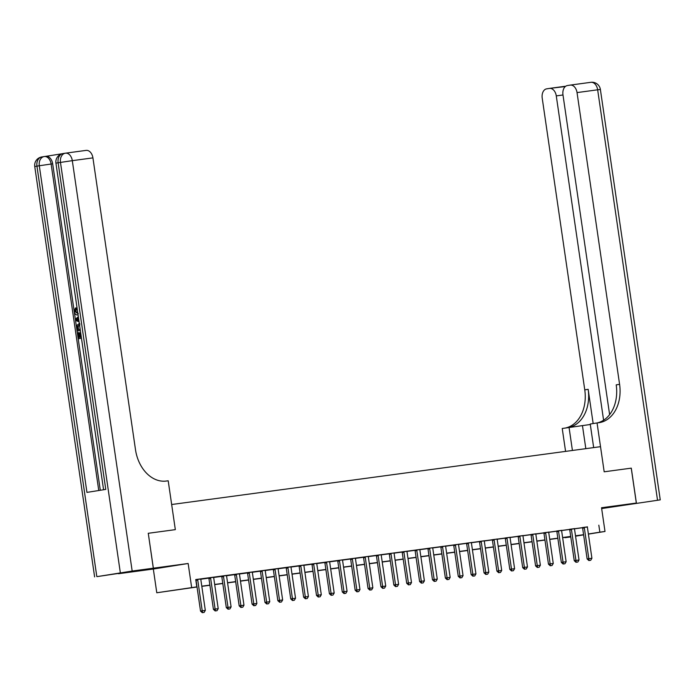 <?xml version="1.0" encoding="UTF-8"?>
<svg xmlns="http://www.w3.org/2000/svg" width="695" height="695" viewBox="0 0 695 695"><rect width="100%" height="100%" fill="white"/><g stroke="black" fill="none" stroke-linecap="round" stroke-linejoin="round"><path stroke-width="1.04" d="M142.267 570.282L160.493 567.528L142.267 570.282M601.627 508.314L616.152 506.073L601.592 508.071M197.024 586.997L156.783 592.766L196.998 586.841M65.617 153.161L86.05 150.398A8.462 5.716 82.3 0 1 86.145 150.389A8.462 5.716 82.3 0 1 92.921 157.878L72.306 160.658L132.172 571.047L153.308 568.197L148.27 533.291L153.36 568.189L118.532 573.722L153.326 569.031L156.783 592.766M570.769 536.914L565.026 537.704L570.751 536.792M601.661 508.566L660.25 499.87L601.661 508.566L636.333 503.05L601.54 507.741L605.006 531.466L588.387 534.116M631.242 468.152L604.181 471.801L631.242 468.152L636.333 503.05M587.431 527.001L195.747 579.552L196.763 586.528M200.838 579.204L208.795 578.127M213.721 577.467L221.688 576.39M226.605 575.729L234.571 574.652M239.497 573.992L247.455 572.915M252.381 572.254L260.347 571.177M265.264 570.517L273.231 569.44M278.156 568.779L286.114 567.702M291.04 567.042L298.998 565.965M303.923 565.304L311.89 564.227M316.816 563.567L324.774 562.49M329.699 561.829L337.657 560.752M342.583 560.083L350.549 559.015M355.475 558.346L363.433 557.277M368.359 556.608L376.316 555.54M381.242 554.871L389.209 553.802M394.135 553.133L402.092 552.065M407.018 551.396L414.976 550.327M419.902 549.658L427.868 548.59M432.785 547.921L440.752 546.843M445.677 546.183L453.635 545.106M458.561 544.446L466.527 543.368M471.445 542.708L479.411 541.631M484.337 540.971L492.295 539.893M497.22 539.233L505.187 538.156M510.104 537.496L518.07 536.418M522.996 535.758L530.954 534.681M535.88 534.021L543.837 532.943M548.763 532.283L556.73 531.206M561.656 530.546L569.613 529.468M574.539 528.808L582.497 527.731M587.44 526.871L582.436 527.566M574.557 528.608L569.553 529.303M561.673 530.346L556.66 531.041M548.781 532.083L543.777 532.778M535.897 533.821L530.893 534.516M523.014 535.567L518.001 536.253M510.121 537.305L505.117 537.991M497.238 539.042L492.234 539.728M484.354 540.779L479.341 541.466M471.462 542.517L466.458 543.203M458.578 544.255L453.67 545.201A1.407 1.042 81 0 1 453.783 545.618L458.266 576.329L459.96 576.059L455.477 545.349A1.407 1.042 81 0 0 455.364 544.932L455.26 544.654M445.695 545.992L440.786 546.939A1.407 1.042 81 0 1 440.899 547.356L445.373 578.066L447.067 577.797L442.593 547.087A1.407 1.042 81 0 0 442.48 546.67L442.376 546.392M432.803 547.73L427.799 548.416M419.919 549.467L415.011 550.414A1.407 1.042 81 0 1 415.123 550.831L419.606 581.541L421.3 581.272L416.818 550.562A1.407 1.042 81 0 0 416.705 550.145L416.6 549.875M407.035 551.205L402.127 552.151A1.407 1.042 81 0 1 402.24 552.568L406.714 583.279L408.408 583.009L403.934 552.299A1.407 1.042 81 0 0 403.821 551.882L403.717 551.613M394.143 552.942L389.139 553.628M381.26 554.68L376.351 555.626A1.407 1.042 81 0 1 376.464 556.043L380.947 586.754L382.641 586.484L378.158 555.774A1.407 1.042 81 0 0 378.054 555.357L377.941 555.088M368.376 556.417L363.363 557.112M355.484 558.154L350.48 558.85M342.6 559.892L337.596 560.587M329.717 561.63L324.713 562.324M316.833 563.367L311.82 564.062M303.941 565.105L298.937 565.799M291.057 566.842L286.053 567.537M278.174 568.588L273.161 569.274M265.281 570.326L260.278 571.012M252.398 572.063L247.394 572.75M239.514 573.801L234.502 574.487M226.622 575.538L221.618 576.225M213.739 577.276L208.735 577.962M200.855 579.013L195.764 579.673M148.27 533.291L175.331 529.642L171.665 504.518L600.523 446.676L604.181 471.801L597.057 422.942L598.916 422.699A35.271 26.002 81 0 0 599.359 422.63A35.271 26.002 81 0 0 619.593 384.326L577.032 92.591A8.462 5.716 -97.7 0 0 570.256 85.094A8.462 5.716 -97.7 0 0 570.169 85.111L567.389 85.555A8.462 5.716 -97.7 0 0 562.967 94.824L609.619 414.637M153.326 569.031L188.154 563.497L153.36 568.189M188.154 563.497L191.612 587.223M598.829 525.185L599.855 532.161L605.006 531.466M575.529 536.036L579.144 535.463L575.521 535.949M570.725 536.592L562.629 537.687M557.842 538.33L549.745 539.424M544.949 540.067L536.861 541.162M532.066 541.805L523.969 542.899M519.182 543.542L511.086 544.637M506.29 545.28L498.202 546.374M493.407 547.026L485.319 548.112M480.523 548.763L472.426 549.849M467.639 550.501L459.543 551.587M454.747 552.238L446.659 553.324M441.864 553.976L433.767 555.062M428.98 555.713L420.883 556.799M416.088 557.451L408 558.545M403.204 559.188L395.108 560.283M390.321 560.926L382.224 562.02M377.428 562.663L369.34 563.758M364.545 564.401L356.448 565.495M351.661 566.138L343.565 567.233M338.769 567.876L330.681 568.97M325.886 569.613L317.789 570.708M313.002 571.351L304.905 572.445M300.11 573.088L292.022 574.183M287.226 574.826L279.129 575.92M274.343 576.563L266.246 577.658M261.45 578.309L253.362 579.395M248.567 580.047L240.479 581.133M235.683 581.784L227.586 582.87M222.8 583.522L214.703 584.608M209.907 585.26L201.819 586.345M583.618 534.872L575.547 536.158M588.37 533.995L599.855 532.161M201.793 586.189L209.89 585.103M214.677 584.452L222.774 583.366M227.569 582.714L235.657 581.628M240.453 580.977L248.549 579.891M253.336 579.239L261.433 578.153M266.228 577.502L274.317 576.407M279.112 575.764L287.2 574.669M291.996 574.027L300.092 572.932M304.879 572.289L312.976 571.194M317.771 570.552L325.859 569.457M330.655 568.814L338.752 567.719M343.538 567.077L351.635 565.982M356.431 565.339L364.519 564.244M369.314 563.602L377.411 562.507M382.198 561.864L390.295 560.769M395.09 560.127L403.178 559.032M407.974 558.389L416.07 557.294M420.857 556.643L428.954 555.557M433.75 554.905L441.838 553.819M446.633 553.168L454.73 552.082M459.517 551.43L467.613 550.344M472.409 549.693L480.497 548.607M485.292 547.955L493.389 546.869M498.176 546.218L506.273 545.132M511.068 544.48L519.156 543.386M523.952 542.743L532.04 541.648M536.835 541.005L544.932 539.911M549.719 539.268L557.816 538.173M562.611 537.53L570.699 536.436M575.495 535.793L583.591 534.698M589.151 560.5L590.698 560.292L589.151 560.5L588.821 558.676L587.127 558.945L582.645 528.235A1.407 1.042 81 0 0 582.54 527.818L582.419 527.522M587.449 526.827L587.423 527.123A1.407 1.042 81 0 0 587.431 527.548L591.914 558.259L588.821 558.676L584.339 527.965A1.407 1.042 81 0 0 584.234 527.548L584.121 527.279M590.698 560.292L591.914 558.259M587.127 558.945L588.874 560.544M576.268 562.238L577.814 562.029L576.268 562.238L575.938 560.413L574.244 560.683L569.761 529.972A1.407 1.042 81 0 0 569.648 529.555L569.535 529.26M574.557 528.565L574.53 528.86A1.407 1.042 81 0 0 574.548 529.286L579.031 559.996L575.938 560.413L571.455 529.703A1.407 1.042 81 0 0 571.342 529.286L571.238 529.017M577.814 562.029L579.031 559.996M574.244 560.683L575.981 562.281M563.376 563.975L564.922 563.767L563.376 563.975L563.046 562.151L561.351 562.42L556.877 531.71A1.407 1.042 81 0 0 556.764 531.301L556.643 530.997M561.673 530.302L561.647 530.598A1.407 1.042 81 0 0 561.664 531.023L566.138 561.734L563.046 562.151L558.572 531.44A1.407 1.042 81 0 0 558.459 531.023L558.354 530.754M564.922 563.767L566.138 561.734M561.351 562.42L563.098 564.019M550.492 565.713L552.039 565.504L550.492 565.713L550.162 563.888L548.468 564.158L543.985 533.447A1.407 1.042 81 0 0 543.881 533.039L543.759 532.735M548.789 532.04L548.763 532.335A1.407 1.042 81 0 0 548.772 532.761L553.255 563.471L550.162 563.888L545.679 533.178A1.407 1.042 81 0 0 545.575 532.77L545.462 532.492M552.039 565.504L553.255 563.471M548.468 564.158L550.214 565.756M537.609 567.45L539.155 567.242L537.609 567.45L537.278 565.626L535.584 565.895L531.102 535.193A1.407 1.042 81 0 0 530.989 534.776L530.876 534.472M535.897 533.777L535.871 534.073A1.407 1.042 81 0 0 535.888 534.507L540.371 565.209L537.278 565.626L532.796 534.924A1.407 1.042 81 0 0 532.683 534.507L532.578 534.229M539.155 567.242L540.371 565.209M535.584 565.895L537.322 567.494M590.298 424.497L562.229 428.485L565.574 451.385M593.669 447.597L590.237 424.028L597.057 422.942M636.385 503.041L631.295 468.143M572.419 450.464L569.057 427.399M603.599 420.232L556.278 95.893A8.462 5.716 -97.7 0 0 549.502 88.395A8.462 5.716 -97.7 0 0 549.415 88.413L546.635 88.856A8.462 5.716 -97.7 0 0 542.213 98.125L584.764 389.86A35.271 26.002 81 0 1 565.886 427.903M569.222 427.373A35.271 26.002 81 0 0 588.161 389.322L593.156 423.568M597.257 422.916A35.271 26.002 81 0 0 616.204 384.865L619.593 384.326M565.287 86.562L549.589 88.387M77.684 314.896L77.684 314.896C75.937 315.122 74.799 313.984 74.261 311.49L75.434 308.007L76.259 307.894L76.606 309.049L75.746 311.334L78.326 313.601M78.318 338.752L81.471 338.248L78.318 338.752L77.449 332.844L78.926 332.627L79.612 337.336M62.185 153.734L45.853 156.332M44.437 156.523L45.8 156.34A8.462 5.716 82.3 0 1 45.896 156.332A8.462 5.716 82.3 0 1 52.672 163.82L51.126 164.029L98.76 490.514M100.297 490.27L52.672 163.82M77.188 331.02L80.342 330.516L77.188 331.02L76.858 325.382L79.074 323.688M148.217 533.3L175.331 529.642L168.199 480.784L166.348 481.036A35.271 26.002 -99 0 1 135.482 449.613L92.921 157.878M132.172 571.047L97.343 576.581L153.308 568.197M94.616 576.911L34.75 166.522L39.294 165.758L86.945 492.39L105.77 489.402L58.119 162.769L72.306 160.658A8.462 5.716 -97.7 0 0 65.53 153.169A8.462 5.716 -97.7 0 0 65.434 153.187A8.462 6.238 -99 0 0 65.33 153.195L62.976 153.569A8.462 6.238 81 0 0 58.119 162.769L55.93 163.151L103.572 489.749M78.101 332.74L78.796 337.466L80.533 337.188L79.89 332.783L80.542 332.679L81.298 337.066M79.517 324.843L77.336 326.633L77.414 328.031L77.666 329.734L80.168 329.334M79.96 324.774L78.161 326.52L78.492 329.604M77.336 326.633L78.161 326.52M77.414 328.031L78.24 327.918M79.074 321.82L75.651 320.464L75.451 319.127L78.335 316.772M78.509 317.919L76.198 319.691L78.909 320.664M77.327 320.1L78.848 320.239M78.578 318.388L77.023 319.578L78.153 319.987M76.198 319.691L77.023 319.578M75.434 308.007L75.781 309.153L74.921 311.447L77.883 313.636M74.921 311.447L75.746 311.334M75.781 309.153L76.606 309.049M524.725 569.188L526.271 568.979L524.725 569.188L524.386 567.363L522.692 567.633L518.218 536.931A1.407 1.042 81 0 0 518.105 536.514L517.984 536.21M523.014 535.524L522.988 535.81A1.407 1.042 81 0 0 523.005 536.245L527.479 566.946L524.386 567.363L519.912 536.662A1.407 1.042 81 0 0 519.799 536.245L519.695 535.967M526.271 568.979L527.479 566.946M522.692 567.633L524.438 569.231M511.833 570.925L513.379 570.717L511.833 570.925L511.503 569.101L509.809 569.379L505.326 538.668A1.407 1.042 81 0 0 505.222 538.251L505.1 537.947M510.13 537.261L510.104 537.548A1.407 1.042 81 0 0 510.113 537.982L514.595 568.684L511.503 569.101L507.02 538.399A1.407 1.042 81 0 0 506.916 537.982L506.803 537.704M513.379 570.717L514.595 568.684M509.809 569.379L511.555 570.969M498.949 572.663L500.496 572.454L498.949 572.663L498.619 570.847L496.925 571.116L492.442 540.406A1.407 1.042 81 0 0 492.329 539.989L492.216 539.685M497.238 538.999L497.212 539.285A1.407 1.042 81 0 0 497.229 539.72L501.712 570.43L498.619 570.847L494.136 540.137A1.407 1.042 81 0 0 494.023 539.72L493.919 539.442M500.496 572.454L501.712 570.43M496.925 571.116L498.663 572.715M486.066 574.4L487.612 574.192L486.066 574.4L485.727 572.584L484.033 572.854L479.559 542.143A1.407 1.042 81 0 0 479.446 541.726L479.324 541.422M484.354 540.736L484.328 541.023A1.407 1.042 81 0 0 484.346 541.457L488.82 572.167L485.727 572.584L481.253 541.874A1.407 1.042 81 0 0 481.14 541.457L481.036 541.179M487.612 574.192L488.82 572.167M484.033 572.854L485.779 574.452M473.173 576.138L474.72 575.929L473.173 576.138L472.843 574.322L471.149 574.591L466.666 543.881A1.407 1.042 81 0 0 466.562 543.464L466.441 543.16M471.471 542.474L471.445 542.76A1.407 1.042 81 0 0 471.453 543.195L475.936 573.905L472.843 574.322L468.361 543.612A1.407 1.042 81 0 0 468.256 543.195L468.143 542.917M474.72 575.929L475.936 573.905M471.149 574.591L472.895 576.19M461.836 577.667L460.003 577.927L461.836 577.667L463.052 575.642L458.57 544.932A1.407 1.042 81 0 1 458.561 544.498L458.578 544.211M460.29 577.875L459.96 576.059L463.052 575.642M458.266 576.329L460.003 577.927M448.953 579.413L447.12 579.665L448.953 579.413L450.16 577.38L445.686 546.67A1.407 1.042 81 0 1 445.669 546.235L445.695 545.949M447.406 579.621L447.067 577.797L450.16 577.38M445.373 578.066L447.12 579.665M434.514 581.359L436.06 581.15L434.514 581.359L434.184 579.534L432.49 579.804L428.007 549.093A1.407 1.042 81 0 0 427.903 548.676L427.781 548.381M432.811 547.686L432.785 547.981A1.407 1.042 81 0 0 432.794 548.407L437.277 579.117L434.184 579.534L429.701 548.824A1.407 1.042 81 0 0 429.597 548.407L429.484 548.138M436.06 581.15L437.277 579.117M432.49 579.804L434.236 581.402M423.177 582.888L421.352 583.14L423.177 582.888L424.393 580.855L419.91 550.145A1.407 1.042 81 0 1 419.902 549.719L419.919 549.424M421.63 583.096L421.3 581.272L424.393 580.855M419.606 581.541L421.352 583.14M410.293 584.625L408.46 584.877L410.293 584.625L411.501 582.592L407.027 551.882A1.407 1.042 81 0 1 407.009 551.456L407.035 551.161M408.747 584.834L408.408 583.009L411.501 582.592M406.714 583.279L408.46 584.877M395.855 586.571L397.401 586.363L395.855 586.571L395.524 584.747L393.83 585.016L389.348 554.306A1.407 1.042 81 0 0 389.243 553.889L389.122 553.594M394.152 552.899L394.126 553.194A1.407 1.042 81 0 0 394.135 553.62L398.617 584.33L395.524 584.747L391.042 554.037A1.407 1.042 81 0 0 390.938 553.62L390.825 553.35M397.401 586.363L398.617 584.33M393.83 585.016L395.577 586.615M384.517 588.1L382.693 588.352L384.517 588.1L385.734 586.067L381.251 555.357A1.407 1.042 81 0 1 381.242 554.931L381.268 554.636M382.971 588.309L382.641 586.484L385.734 586.067M380.947 586.754L382.693 588.352M370.088 590.046L371.634 589.838L370.088 590.046L369.757 588.222L368.063 588.491L363.581 557.781A1.407 1.042 81 0 0 363.468 557.364L363.355 557.069M368.376 556.374L368.35 556.669A1.407 1.042 81 0 0 368.367 557.095L372.85 587.805L369.757 588.222L365.275 557.512A1.407 1.042 81 0 0 365.162 557.095L365.057 556.825M371.634 589.838L372.85 587.805M368.063 588.491L369.801 590.09M357.195 591.784L358.742 591.575L357.195 591.784L356.865 589.959L355.171 590.229L350.697 559.518A1.407 1.042 81 0 0 350.584 559.101L350.462 558.806M355.493 558.111L355.466 558.406A1.407 1.042 81 0 0 355.484 558.832L359.958 589.542L356.865 589.959L352.391 559.249A1.407 1.042 81 0 0 352.278 558.832L352.165 558.563M358.742 591.575L359.958 589.542M355.171 590.229L356.917 591.827M344.312 593.521L345.858 593.313L344.312 593.521L343.982 591.697L342.288 591.966L337.805 561.256A1.407 1.042 81 0 0 337.701 560.839L337.579 560.544M342.609 559.849L342.583 560.144A1.407 1.042 81 0 0 342.592 560.57L347.074 591.28L343.982 591.697L339.499 560.987A1.407 1.042 81 0 0 339.395 560.57L339.282 560.3M345.858 593.313L347.074 591.28M342.288 591.966L344.034 593.565M331.428 595.259L332.974 595.05L331.428 595.259L331.098 593.434L329.404 593.704L324.921 562.993A1.407 1.042 81 0 0 324.808 562.576L324.695 562.281M329.717 561.586L329.691 561.881A1.407 1.042 81 0 0 329.708 562.307L334.191 593.017L331.098 593.434L326.615 562.724A1.407 1.042 81 0 0 326.502 562.307L326.398 562.038M332.974 595.05L334.191 593.017M329.404 593.704L331.141 595.302M318.536 596.996L320.082 596.788L318.536 596.996L318.206 595.172L316.512 595.441L312.038 564.731A1.407 1.042 81 0 0 311.925 564.323L311.803 564.019M316.833 563.324L316.807 563.619A1.407 1.042 81 0 0 316.824 564.045L321.298 594.755L318.206 595.172L313.732 564.462A1.407 1.042 81 0 0 313.619 564.045L313.514 563.775M320.082 596.788L321.298 594.755M316.512 595.441L318.258 597.04M305.652 598.734L307.199 598.525L305.652 598.734L305.322 596.909L303.628 597.179L299.145 566.477A1.407 1.042 81 0 0 299.041 566.06L298.919 565.756M303.95 565.061L303.923 565.356A1.407 1.042 81 0 0 303.932 565.782L308.415 596.492L305.322 596.909L300.839 566.199A1.407 1.042 81 0 0 300.735 565.791L300.622 565.513M307.199 598.525L308.415 596.492M303.628 597.179L305.374 598.777M292.769 600.471L294.315 600.263L292.769 600.471L292.439 598.647L290.745 598.916L286.262 568.215A1.407 1.042 81 0 0 286.149 567.798L286.036 567.494M291.057 566.807L291.031 567.094A1.407 1.042 81 0 0 291.049 567.528L295.531 598.23L292.439 598.647L287.956 567.945A1.407 1.042 81 0 0 287.843 567.528L287.739 567.25M294.315 600.263L295.531 598.23M290.745 598.916L292.482 600.515M279.885 602.209L281.432 602L279.885 602.209L279.546 600.384L277.852 600.654L273.378 569.952A1.407 1.042 81 0 0 273.265 569.535L273.144 569.231M278.174 568.545L278.148 568.831A1.407 1.042 81 0 0 278.165 569.266L282.639 599.967L279.546 600.384L275.072 569.683A1.407 1.042 81 0 0 274.959 569.266L274.855 568.988M281.432 602L282.639 599.967M277.852 600.654L279.599 602.252M266.993 603.946L268.539 603.738L266.993 603.946L266.663 602.122L264.969 602.4L260.486 571.69A1.407 1.042 81 0 0 260.382 571.273L260.26 570.969M265.29 570.282L265.264 570.569A1.407 1.042 81 0 0 265.273 571.003L269.756 601.705L266.663 602.122L262.18 571.42A1.407 1.042 81 0 0 262.076 571.003L261.963 570.725M268.539 603.738L269.756 601.705M264.969 602.4L266.715 603.99M254.109 605.684L255.656 605.475L254.109 605.684L253.779 603.868L252.085 604.137L247.602 573.427A1.407 1.042 81 0 0 247.489 573.01L247.377 572.706M252.398 572.02L252.381 572.306A1.407 1.042 81 0 0 252.389 572.741L256.872 603.451L253.779 603.868L249.296 573.158A1.407 1.042 81 0 0 249.184 572.741L249.079 572.463M255.656 605.475L256.872 603.451M252.085 604.137L253.823 605.736M241.226 607.421L242.772 607.213L241.226 607.421L240.887 605.606L239.193 605.875L234.719 575.165A1.407 1.042 81 0 0 234.606 574.748L234.484 574.444M239.514 573.757L239.488 574.044A1.407 1.042 81 0 0 239.506 574.478L243.98 605.189L240.887 605.606L236.413 574.895A1.407 1.042 81 0 0 236.3 574.478L236.196 574.2M242.772 607.213L243.98 605.189M239.193 605.875L240.939 607.473M228.334 609.159L229.88 608.95L228.334 609.159L228.003 607.343L226.309 607.612L221.827 576.902A1.407 1.042 81 0 0 221.722 576.485L221.601 576.181M226.631 575.495L226.605 575.781A1.407 1.042 81 0 0 226.613 576.216L231.096 606.926L228.003 607.343L223.521 576.633A1.407 1.042 81 0 0 223.416 576.216L223.304 575.938M229.88 608.95L231.096 606.926M226.309 607.612L228.056 609.211M215.45 610.905L216.996 610.697L215.45 610.905L215.12 609.081L213.426 609.35L208.943 578.64A1.407 1.042 81 0 0 208.83 578.223L208.717 577.927M213.739 577.232L213.721 577.519A1.407 1.042 81 0 0 213.73 577.953L218.213 608.664L215.12 609.081L210.637 578.37A1.407 1.042 81 0 0 210.524 577.953L210.42 577.675M216.996 610.697L218.213 608.664M213.426 609.35L215.163 610.948M202.566 612.643L204.113 612.434L202.566 612.643L202.228 610.818L200.534 611.087L196.06 580.377A1.407 1.042 81 0 0 195.947 579.96L195.834 579.665M200.855 578.97L200.829 579.256A1.407 1.042 81 0 0 200.846 579.691L205.32 610.401L202.228 610.818L197.754 580.108A1.407 1.042 81 0 0 197.641 579.691L197.536 579.413M204.113 612.434L205.32 610.401M200.534 611.087L202.28 612.686M584.234 527.548L582.54 527.818M584.339 527.965L582.645 528.235M571.342 529.286L569.648 529.555M571.455 529.703L569.761 529.972M558.459 531.023L556.764 531.301M558.572 531.44L556.877 531.71M545.575 532.77L543.881 533.039M545.679 533.178L543.985 533.447M532.683 534.507L530.989 534.776M532.796 534.924L531.102 535.193M588.161 389.322L584.764 389.86M564.905 86.319L549.502 88.395M570.343 85.085L590.785 82.331A8.462 5.716 82.3 0 1 590.872 82.314A8.462 5.716 82.3 0 1 597.657 89.803L577.032 92.591M657.522 500.192L597.657 89.803L600.384 89.481A8.462 8.462 0 0 0 590.872 82.314L570.256 85.094M562.985 94.98L556.278 95.893M585.824 448.657L582.453 425.592M120.339 572.776L60.474 162.395A8.462 6.238 -99 0 1 65.33 153.195A8.462 8.462 0 0 1 65.53 153.169L86.145 150.389M44.046 156.584L41.9 156.922A8.462 6.238 81 0 0 41.796 156.94A8.462 6.238 81 0 0 36.939 166.131L96.805 576.52M55.93 163.151A8.462 8.462 0 0 1 62.976 153.569A8.462 6.238 81 0 1 63.08 153.56L65.217 153.221M45.896 156.332L44.35 156.54A8.462 8.462 0 0 0 44.15 156.566A8.462 6.238 -99 0 0 39.294 165.758L51.126 164.029A8.462 5.716 -97.7 0 0 44.35 156.54A8.462 5.716 -97.7 0 0 44.254 156.549A8.462 6.238 -99 0 0 44.15 156.566L41.796 156.94A8.462 8.462 0 0 0 34.75 166.522M77.232 318.901L78.057 318.788M519.799 536.245L518.105 536.514M519.912 536.662L518.218 536.931M506.916 537.982L505.222 538.251M507.02 538.399L505.326 538.668M494.023 539.72L492.329 539.989M494.136 540.137L492.442 540.406M481.14 541.457L479.446 541.726M481.253 541.874L479.559 542.143M468.256 543.195L466.562 543.464M468.361 543.612L466.666 543.881M455.364 544.932L453.67 545.201M455.477 545.349L453.783 545.618M442.48 546.67L440.786 546.939M442.593 547.087L440.899 547.356M429.597 548.407L427.903 548.676M429.701 548.824L428.007 549.093M416.705 550.145L415.011 550.414M416.818 550.562L415.123 550.831M403.821 551.882L402.127 552.151M403.934 552.299L402.24 552.568M390.938 553.62L389.243 553.889M391.042 554.037L389.348 554.306M378.054 555.357L376.351 555.626M378.158 555.774L376.464 556.043M365.162 557.095L363.468 557.364M365.275 557.512L363.581 557.781M352.278 558.832L350.584 559.101M352.391 559.249L350.697 559.518M339.395 560.57L337.701 560.839M339.499 560.987L337.805 561.256M326.502 562.307L324.808 562.576M326.615 562.724L324.921 562.993M313.619 564.045L311.925 564.323M313.732 564.462L312.038 564.731M300.735 565.791L299.041 566.06M300.839 566.199L299.145 566.477M287.843 567.528L286.149 567.798M287.956 567.945L286.262 568.215M274.959 569.266L273.265 569.535M275.072 569.683L273.378 569.952M262.076 571.003L260.382 571.273M262.18 571.42L260.486 571.69M249.184 572.741L247.489 573.01M249.296 573.158L247.602 573.427M236.3 574.478L234.606 574.748M236.413 574.895L234.719 575.165M223.416 576.216L221.722 576.485M223.521 576.633L221.827 576.902M210.524 577.953L208.83 578.223M210.637 578.37L208.943 578.64M197.641 579.691L195.947 579.96M197.754 580.108L196.06 580.377M660.25 499.87L600.384 89.481M79.856 323.583L79.03 323.696"/></g></svg>
